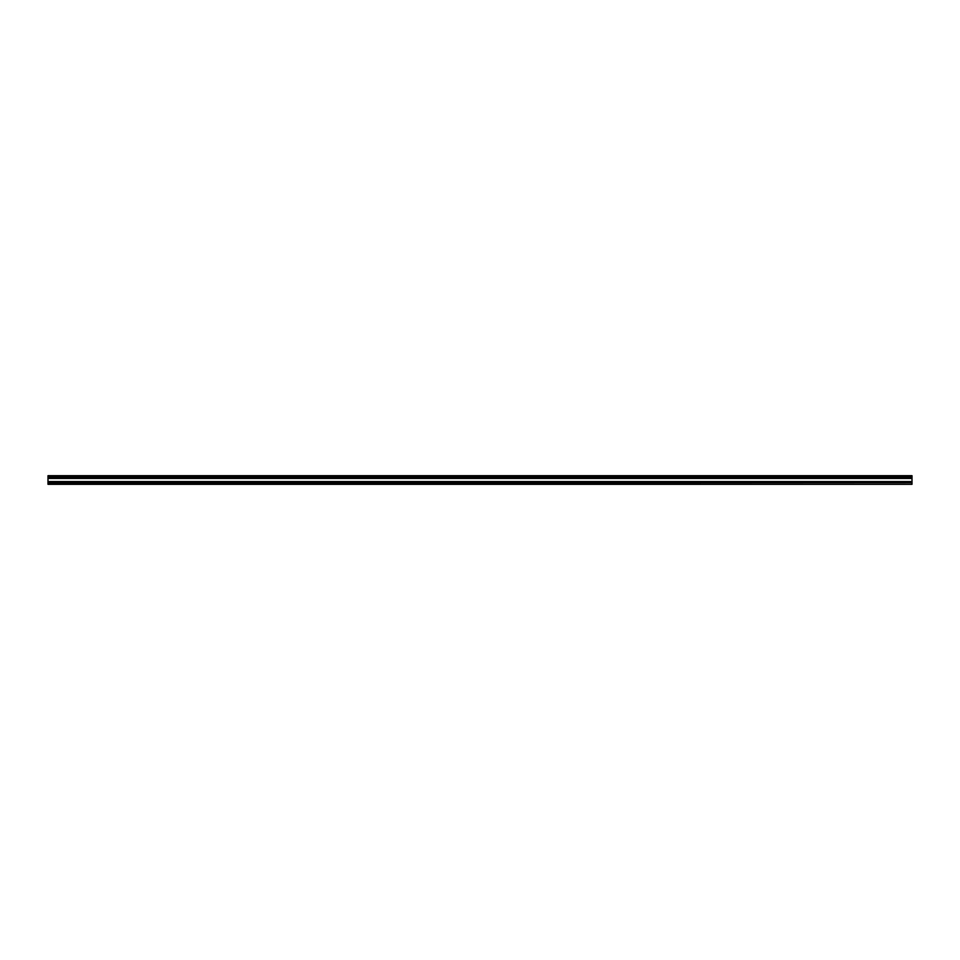 <?xml version="1.0" encoding="UTF-8"?>
<svg xmlns="http://www.w3.org/2000/svg" width="960" height="960" viewBox="0 0 960 960"><rect width="100%" height="100%" fill="white"/><g stroke="black" fill="none" stroke-linecap="round" stroke-linejoin="round"><path stroke-width="1.44" d="M48 477.396L912 477.396L912 475.68L48 475.68L912 475.68L48 475.68L48 484.32L912 484.32L48 483.888M912 477.396L912 478.284L48 478.284M912 478.284L912 481.716L48 481.716M912 481.716L912 482.604L48 482.604M912 482.604L912 483.888M912 476.112L48 476.112M912 477.252L48 477.252M912 477.468L48 477.468M912 478.212L48 478.212M912 478.428L48 478.428M912 481.572L48 481.572M912 481.788L48 481.788M912 482.532L48 482.532M912 482.748L48 482.748"/></g></svg>
